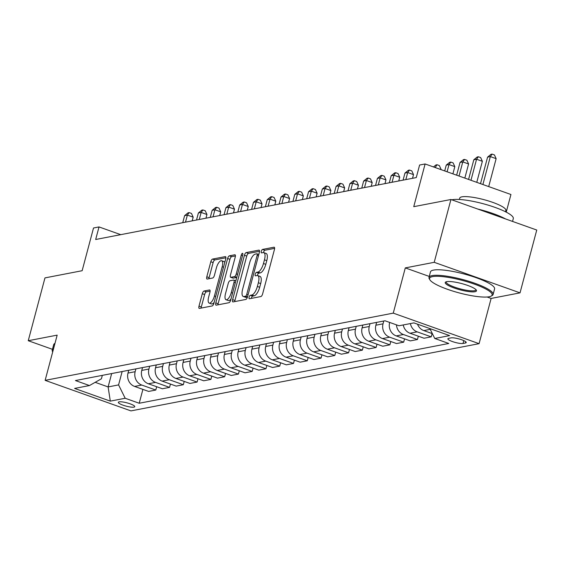 <?xml version="1.0" encoding="UTF-8"?>
<svg xmlns="http://www.w3.org/2000/svg" width="565" height="565" viewBox="0 0 565 565"><rect width="100%" height="100%" fill="white"/><g stroke="black" fill="none" stroke-linecap="round" stroke-linejoin="round"><path stroke-width="0.85" d="M249.109 297.176A1.822 0.678 -70.4 0 0 249.257 298.751A1.822 0.678 -70.4 0 0 249.405 298.758L260.896 296.54A2.606 0.975 -70.4 0 0 262.633 293.864L274.449 249.469A2.606 0.975 -70.4 0 0 274.237 247.223A2.606 0.975 -70.4 0 0 274.018 247.209L262.527 249.426A1.822 0.678 -70.4 0 0 261.312 251.305A1.822 0.678 -70.4 0 0 261.461 252.873A1.822 0.678 -70.4 0 0 261.609 252.88L263.099 252.597A8.334 3.108 -70.4 0 1 263.791 252.633A8.334 3.108 -70.4 0 1 264.462 259.822L263.474 263.516A8.334 3.108 -70.4 0 1 257.915 272.083L256.425 272.365A1.822 0.678 -70.4 0 0 255.211 274.237A1.822 0.678 -70.4 0 0 255.359 275.812A1.822 0.678 -70.4 0 0 255.507 275.819L256.997 275.536A8.334 3.108 -70.4 0 1 257.689 275.572A8.334 3.108 -70.4 0 1 258.353 282.754L257.372 286.455A8.334 3.108 -70.4 0 1 251.813 295.015L250.323 295.304A1.822 0.678 -70.4 0 0 249.109 297.176M257.689 275.572L260.006 276.398A8.334 3.108 -70.4 0 1 260.677 283.581L259.688 287.281A8.334 3.108 -70.4 0 1 254.13 295.841L252.647 296.131A1.822 0.678 -70.4 0 0 251.425 298.002A1.822 0.678 -70.4 0 0 251.347 298.384M274.625 248.367L264.851 250.253A1.822 0.678 -70.4 0 0 263.636 252.124A1.822 0.678 -70.4 0 0 263.537 252.576M263.791 252.633L266.115 253.459A8.334 3.108 -70.4 0 1 266.779 260.649L265.797 264.342A8.334 3.108 -70.4 0 1 260.232 272.909L258.749 273.192A1.822 0.678 -70.4 0 0 257.534 275.063A1.822 0.678 -70.4 0 0 257.435 275.515M133.969 407.132A8.489 1.695 -165.1 0 0 134.753 406.673A8.489 1.695 -165.1 0 0 128.566 403.311A8.489 1.695 -165.1 0 0 119.123 401.849A8.489 1.695 -165.1 0 0 118.339 402.308A8.489 1.695 -165.1 0 0 124.526 405.67A8.489 1.695 -165.1 0 0 133.969 407.132M204.043 291.024A2.606 0.975 -70.4 0 0 202.305 293.701L198.993 306.152A2.606 0.975 -70.4 0 0 199.205 308.398A2.606 0.975 -70.4 0 0 199.417 308.412L212.179 305.947A2.606 0.975 -70.4 0 0 213.916 303.271L225.732 258.876A2.606 0.975 -70.4 0 0 225.52 256.63A2.606 0.975 -70.4 0 0 225.308 256.616L212.546 259.081A2.606 0.975 -70.4 0 0 210.809 261.757L206.804 276.801A2.606 0.975 -70.4 0 0 207.009 279.046A2.606 0.975 -70.4 0 0 207.228 279.061L212.687 278.008A2.606 0.975 -70.4 0 0 214.425 275.332L216.409 267.866A6.964 2.599 -70.4 0 1 221.642 260.748A6.964 2.599 -70.4 0 1 222.2 266.751L214.425 295.982A6.964 2.599 -70.4 0 1 209.191 303.101A6.964 2.599 -70.4 0 1 208.633 297.098L209.933 292.225A2.606 0.975 -70.4 0 0 209.721 289.979A2.606 0.975 -70.4 0 0 209.509 289.965L204.043 291.024L206.366 291.851A2.606 0.975 -70.4 0 0 204.629 294.52L201.317 306.979A2.606 0.975 -70.4 0 0 201.133 308.08M487.108 297.013L491.119 298.44L520.033 292.854L434.217 262.315L450.934 199.502L413.75 206.677L425.113 163.963L419.604 165.022L416.264 177.587L95.676 239.496L99.023 226.932L93.515 227.999L82.144 270.713L44.967 277.895L28.25 340.716L52.453 349.325M434.217 262.315L405.296 267.902L393.261 313.13L45.136 380.358L57.171 335.13L28.25 340.716M232.625 299.662A2.606 0.975 -70.4 0 0 232.829 301.901A2.606 0.975 -70.4 0 0 233.048 301.915L245.81 299.45A2.606 0.975 -70.4 0 0 247.548 296.78L259.363 252.378A2.606 0.975 -70.4 0 0 259.151 250.14A2.606 0.975 -70.4 0 0 258.932 250.126L246.178 252.59A2.606 0.975 -70.4 0 0 244.44 255.26L232.625 299.662L234.941 300.481A2.606 0.975 -70.4 0 0 234.765 301.583M228.995 302.699L216.233 305.164A2.606 0.975 -70.4 0 1 216.021 305.149A2.606 0.975 -70.4 0 1 215.809 302.904L227.624 258.509A2.606 0.975 -70.4 0 1 229.362 255.832L234.821 254.78A2.606 0.975 -70.4 0 1 235.04 254.794A2.606 0.975 -70.4 0 1 235.245 257.04L230.456 275.042A2.606 0.975 -70.4 0 0 230.661 277.288A2.606 0.975 -70.4 0 0 230.88 277.302L234.503 276.603A2.606 0.975 -70.4 0 0 236.241 273.926L241.227 255.182A1.822 0.678 -70.4 0 1 242.597 253.318A1.822 0.678 -70.4 0 1 242.745 254.886L230.732 300.022A2.606 0.975 -70.4 0 1 228.995 302.699M450.934 199.502L536.75 230.04L520.033 292.854M451.068 337.877L448.645 338.343A8.228 1.639 -165.1 0 0 447.89 338.788A8.228 1.639 -165.1 0 0 453.879 342.044A8.228 1.639 -165.1 0 0 463.025 343.456L465.447 342.99A8.228 1.639 -165.1 0 0 466.21 342.545A8.228 1.639 -165.1 0 0 460.214 339.29A8.228 1.639 -165.1 0 0 451.068 337.877M393.261 313.13L479.085 343.668L130.953 410.896L45.136 380.358M142.903 389.384L139.216 403.255L448.787 343.471L434.753 338.477L449.627 335.61L413.905 322.898L399.031 325.765L384.998 320.772L75.428 380.556L89.461 385.549L101.418 378.797L102.329 375.358M139.216 403.255L125.183 398.261L110.309 401.129L74.594 388.423L89.461 385.549M506.24 212.129L510.937 194.501L425.113 163.963M491.119 298.44L479.085 343.668M120.733 234.659L99.023 226.932M111.672 373.557L108.113 386.926L118.579 384.906L122.139 371.537M156.675 386.728L155.792 390.041L148.63 391.425L134.597 386.432A10.615 9.619 -100.9 0 1 128.001 373.077L128.749 370.259M155.792 390.041L141.758 385.048A10.615 9.619 -100.9 0 1 135.155 371.692L135.911 368.874M170.446 384.066L169.564 387.378L162.402 388.762L148.369 383.769A10.615 9.619 -100.9 0 1 141.766 370.421L142.521 367.603M169.564 387.378L155.53 382.385A10.615 9.619 -100.9 0 1 148.927 369.037L149.676 366.219M184.218 381.41L183.335 384.723L176.174 386.107L162.141 381.114A10.615 9.619 -100.9 0 1 155.537 367.759L156.286 364.941M183.335 384.723L169.302 379.729A10.615 9.619 -100.9 0 1 162.699 366.374L163.447 363.556M197.99 378.748L197.107 382.06L189.946 383.444L175.913 378.451A10.615 9.619 -100.9 0 1 169.309 365.096L170.058 362.285M197.107 382.06L183.074 377.067A10.615 9.619 -100.9 0 1 176.471 363.719L177.219 360.901M211.762 376.085L210.879 379.405L203.718 380.789L189.685 375.796A10.615 9.619 -100.9 0 1 183.081 362.44L183.83 359.623M210.879 379.405L196.846 374.411A10.615 9.619 -100.9 0 1 190.243 361.056L190.991 358.238M225.534 373.43L224.651 376.742L217.49 378.126L203.457 373.133A10.615 9.619 -100.9 0 1 196.853 359.778L197.602 356.96M224.651 376.742L210.618 371.749A10.615 9.619 -100.9 0 1 204.014 358.401L204.763 355.583M239.299 370.767L238.423 374.087L231.262 375.471L217.228 370.47A10.615 9.619 -100.9 0 1 210.625 357.122L211.374 354.304M238.423 374.087L224.39 369.093A10.615 9.619 -100.9 0 1 217.786 355.738L218.535 352.92M253.071 368.112L252.188 371.424L245.026 372.808L231 367.815A10.615 9.619 -100.9 0 1 224.397 354.46L225.145 351.642M252.188 371.424L238.155 366.431A10.615 9.619 -100.9 0 1 231.551 353.083L232.307 350.265M266.842 365.449L265.96 368.768L258.798 370.146L244.765 365.152A10.615 9.619 -100.9 0 1 238.162 351.804L238.917 348.986M265.96 368.768L251.926 363.775A10.615 9.619 -100.9 0 1 245.323 350.42L246.072 347.602M280.614 362.794L279.731 366.106L272.57 367.49L258.537 362.497A10.615 9.619 -100.9 0 1 251.934 349.142L252.682 346.324M279.731 366.106L265.698 361.113A10.615 9.619 -100.9 0 1 259.095 347.757L259.844 344.947M294.386 360.131L293.503 363.45L286.342 364.828L272.309 359.834A10.615 9.619 -100.9 0 1 265.705 346.486L266.454 343.668M293.503 363.45L279.47 358.457A10.615 9.619 -100.9 0 1 272.867 345.102L273.615 342.284M308.158 357.476L307.275 360.788L300.114 362.172L286.081 357.179A10.615 9.619 -100.9 0 1 279.477 343.824L280.226 341.006M307.275 360.788L293.242 355.795A10.615 9.619 -100.9 0 1 286.639 342.439L287.387 339.622M321.93 354.813L321.047 358.132L313.886 359.51L299.853 354.516A10.615 9.619 -100.9 0 1 293.249 341.168L293.998 338.35M321.047 358.132L307.014 353.132A10.615 9.619 -100.9 0 1 300.411 339.784L301.159 336.966M335.695 352.157L334.819 355.47L327.658 356.854L313.624 351.861A10.615 9.619 -100.9 0 1 307.021 338.506L307.77 335.688M334.819 355.47L320.786 350.477A10.615 9.619 -100.9 0 1 314.182 337.121L314.931 334.303M349.467 349.495L348.584 352.807L341.422 354.191L327.396 349.198A10.615 9.619 -100.9 0 1 320.793 335.85L321.541 333.032M348.584 352.807L334.558 347.814A10.615 9.619 -100.9 0 1 327.954 334.466L328.703 331.648M363.239 346.839L362.356 350.152L355.194 351.536L341.161 346.543A10.615 9.619 -100.9 0 1 334.558 333.188L335.313 330.37M362.356 350.152L348.322 345.159A10.615 9.619 -100.9 0 1 341.719 331.803L342.475 328.985M377.01 344.177L376.128 347.489L368.966 348.873L354.933 343.88A10.615 9.619 -100.9 0 1 348.33 330.532L349.078 327.714M376.128 347.489L362.094 342.496A10.615 9.619 -100.9 0 1 355.491 329.148L356.24 326.33M390.782 341.514L389.899 344.834L382.738 346.218L368.705 341.225A10.615 9.619 -100.9 0 1 362.101 327.87L362.85 325.052M389.899 344.834L375.866 339.84A10.615 9.619 -100.9 0 1 369.263 326.485L370.011 323.667M404.554 338.859L403.671 342.171L396.51 343.555L382.477 338.562A10.615 9.619 -100.9 0 1 375.873 325.207L376.622 322.389M403.671 342.171L389.638 337.178A10.615 9.619 -100.9 0 1 383.035 323.83L383.783 321.012M418.326 336.196L417.443 339.516L410.282 340.9L396.249 335.907A10.615 9.619 -100.9 0 1 389.645 322.551L389.673 322.438M95.174 382.321L108.113 386.926L110.309 401.129M434.753 338.477L429.852 328.569M429.958 328.781A10.615 9.619 -100.9 0 1 429.082 328.293M432.091 333.541L431.215 336.853L417.182 331.86A10.615 9.619 -100.9 0 1 410.402 323.576M403.241 324.953A10.615 9.619 -100.9 0 0 410.02 333.244L424.054 338.237L431.215 336.853M432.359 333.632L423.792 330.582A10.615 9.619 -100.9 0 1 417.528 324.183M417.443 339.516L403.41 334.522A10.615 9.619 -100.9 0 1 396.453 324.847M118.579 384.906L125.183 398.261M405.296 267.902L429.266 276.433M259.54 251.284L248.494 253.417A2.606 0.975 -70.4 0 0 246.757 256.086L234.941 300.481M245.542 296.23A1.822 0.678 -70.4 0 0 246.757 294.358L257.124 255.387A1.822 0.678 -70.4 0 0 256.976 253.812A1.822 0.678 -70.4 0 0 256.828 253.805L255.26 254.109A8.334 3.108 -70.4 0 0 249.702 262.669L242.611 289.308A8.334 3.108 -70.4 0 0 243.275 296.491A8.334 3.108 -70.4 0 0 243.974 296.533L245.542 296.23L247.505 296.929M243.275 296.491L245.598 297.317A8.334 3.108 -70.4 0 0 246.291 297.36L243.974 296.533M247.442 297.134L246.291 297.36M235.428 255.938L231.678 256.658A2.606 0.975 -70.4 0 0 229.941 259.335L218.125 303.73A2.606 0.975 -70.4 0 0 217.949 304.832M232.808 277.987A2.606 0.975 -70.4 0 0 232.985 278.114A2.606 0.975 -70.4 0 0 233.197 278.128L236.742 277.443M225.484 293.729A6.964 2.599 -70.4 0 0 226.042 299.733A6.964 2.599 -70.4 0 0 231.269 292.606L234.009 282.309A2.606 0.975 -70.4 0 0 233.804 280.071A2.606 0.975 -70.4 0 0 233.585 280.056L229.962 280.756A2.606 0.975 -70.4 0 0 228.225 283.432L225.484 293.729M226.042 299.733L228.359 300.559A6.964 2.599 -70.4 0 0 231.021 298.949M210.109 291.123L206.366 291.851M209.191 303.101L211.515 303.928A6.964 2.599 -70.4 0 0 214.17 302.317M224.764 262.513A6.964 2.599 -70.4 0 0 223.959 261.574L221.642 260.748M225.908 257.774L214.862 259.907A2.606 0.975 -70.4 0 0 213.125 262.584L209.121 277.627A2.606 0.975 -70.4 0 0 208.944 278.729M488.697 186.591L496.134 158.652L490.335 156.59L487.581 157.126L480.511 183.674M482.898 184.522L490.335 156.59L492.115 154.104L494.439 154.93L496.134 158.652M487.581 157.126L491.013 154.316L492.115 154.104M476.768 182.34L482.362 161.315L476.563 159.252L473.809 159.782L468.583 179.43M470.97 180.277L476.563 159.252L478.343 156.759L480.667 157.586L482.362 161.315M473.809 159.782L477.241 156.978L478.343 156.759M464.833 178.095L468.59 163.97L462.791 161.908L460.037 162.445L456.647 175.185M459.034 176.033L462.791 161.908L464.571 159.422L466.895 160.248L468.59 163.97M460.037 162.445L463.47 159.634L464.571 159.422M452.897 173.851L454.818 166.633L449.02 164.57L446.265 165.1L444.712 170.934M447.099 171.788L449.02 164.57L450.806 162.084L453.123 162.904L454.818 166.633M446.265 165.1L449.705 162.296L450.806 162.084M376.488 322.905L376.361 322.446M440.968 169.599L434.633 167.346M435.17 167.537L437.035 164.74L439.351 165.566L441.046 169.295M433.496 166.943L435.933 164.952L437.035 164.74M489.156 296.759A32.375 6.448 -165.1 0 0 491.147 296.102A32.375 6.448 -165.1 0 0 471.613 283.171A32.375 6.448 -165.1 0 0 432.557 276.617A32.375 6.448 -165.1 0 0 429.887 279.802A32.375 6.448 -165.1 0 0 456.308 292.119A32.375 6.448 -165.1 0 0 489.156 296.759M429.887 279.802L429.329 278.884A33.166 6.611 14.9 0 1 429.005 277.408A33.166 6.611 14.9 0 1 432.063 275.614A33.166 6.611 14.9 0 1 468.943 281.321A33.166 6.611 14.9 0 1 493.111 294.464A33.166 6.611 14.9 0 1 492.094 295.58L491.147 296.102M475.003 291.724A16.187 3.228 14.9 0 1 455.475 288.447A16.187 3.228 14.9 0 1 445.714 281.977A16.187 3.228 14.9 0 1 446.71 281.653A16.187 3.228 14.9 0 1 463.131 283.969A16.187 3.228 14.9 0 1 476.337 290.128A16.187 3.228 14.9 0 1 475.003 291.724M446.301 281.751A15.389 3.065 -165.1 0 0 446.188 281.977A15.389 3.065 -165.1 0 0 457.396 288.072A15.389 3.065 -165.1 0 0 474.508 290.721A15.389 3.065 -165.1 0 0 475.928 289.887A15.389 3.065 -165.1 0 0 475.942 289.633M451.838 199.819A33.166 6.611 14.9 0 1 452.254 199.728A33.166 6.611 14.9 0 1 489.135 205.441A33.166 6.611 14.9 0 1 513.303 218.577L512.547 221.423M477.792 209.057A33.166 6.611 14.9 0 1 505.541 218.93M459.352 199.473L459.712 198.131A23.878 4.76 14.9 0 1 461.909 196.839A23.878 4.76 14.9 0 1 488.464 200.949A23.878 4.76 14.9 0 1 505.866 210.406L505.506 211.755M429.005 277.408L430.474 271.878A33.166 6.611 14.9 0 1 433.539 270.091A33.166 6.611 14.9 0 1 470.412 275.798A33.166 6.611 14.9 0 1 494.58 288.934L493.111 294.464M52.707 351.889L52.559 351.642A33.166 6.611 14.9 0 1 52.234 350.166L53.703 344.636A33.166 6.611 14.9 0 1 54.975 343.386M52.234 350.166A33.166 6.611 14.9 0 1 53.498 348.916M53.039 350.639A32.375 6.448 -165.1 0 0 52.771 351.656M362.716 325.56L362.589 325.101M348.944 328.223L348.817 327.764M412.521 178.314L413.509 174.613L407.711 172.544L404.957 173.081L403.078 180.136M405.832 179.606L407.711 172.544L409.491 170.058L411.807 170.884L413.509 174.613M404.957 173.081L408.389 170.27L409.491 170.058M335.172 330.878L335.045 330.419M398.749 180.97L399.738 177.269L393.939 175.207L391.185 175.736L389.306 182.792M392.061 182.262L393.939 175.207L395.719 172.721L398.043 173.547L399.738 177.269M391.185 175.736L394.617 172.932L395.719 172.721M321.407 333.541L321.273 333.082M384.977 183.632L385.966 179.931L380.167 177.869L377.413 178.399L375.534 185.454M378.289 184.924L380.167 177.869L381.947 175.376L384.271 176.202L385.966 179.931M377.413 178.399L380.845 175.588L381.947 175.376M307.635 336.196L307.508 335.737M371.212 186.288L372.194 182.587L366.395 180.525L363.641 181.054L361.762 188.117M364.517 187.58L366.395 180.525L368.175 178.039L370.499 178.865L372.194 182.587M363.641 181.054L367.073 178.25L368.175 178.039M293.864 338.859L293.736 338.4M357.44 188.95L358.422 185.249L352.624 183.187L349.869 183.717L347.991 190.772M350.745 190.243L352.624 183.187L354.41 180.694L356.727 181.52L358.422 185.249M349.869 183.717L353.309 180.906L354.41 180.694M280.092 341.514L279.965 341.055M343.668 191.606L344.65 187.905L338.852 185.843L336.097 186.372L334.219 193.435M336.973 192.898L338.852 185.843L340.639 183.357L342.955 184.183L344.65 187.905M336.097 186.372L339.537 183.569L340.639 183.357M266.32 344.177L266.193 343.718M329.896 194.268L330.878 190.567L325.08 188.505L322.325 189.035L320.454 196.09M323.208 195.561L325.08 188.505L326.867 186.012L329.183 186.838L330.878 190.567M322.325 189.035L325.765 186.224L326.867 186.012M252.548 346.832L252.421 346.38M316.125 196.924L317.113 193.223L311.315 191.161L308.561 191.69L306.682 198.753M309.436 198.216L311.315 191.161L313.095 188.675L315.411 189.501L317.113 193.223M308.561 191.69L311.993 188.887L313.095 188.675M238.776 349.495L238.649 349.036M302.353 199.586L303.341 195.886L297.543 193.823L294.789 194.353L292.91 201.408M295.665 200.879L297.543 193.823L299.323 191.33L301.646 192.156L303.341 195.886M294.789 194.353L298.221 191.549L299.323 191.33M225.011 352.15L224.877 351.698M288.581 202.249L289.57 198.541L283.771 196.479L281.017 197.016L279.138 204.071M281.893 203.534L283.771 196.479L285.551 193.993L287.875 194.819L289.57 198.541M281.017 197.016L284.449 194.205L285.551 193.993M211.239 354.813L211.112 354.354M274.816 204.904L275.798 201.204L269.999 199.141L267.245 199.671L265.366 206.726M268.121 206.197L269.999 199.141L271.779 196.655L274.103 197.475L275.798 201.204M267.245 199.671L270.677 196.867L271.779 196.655M197.468 357.476L197.34 357.016M261.044 207.567L262.026 203.866L256.228 201.797L253.473 202.334L251.595 209.389M254.349 208.859L256.228 201.797L258.014 199.311L260.331 200.137L262.026 203.866M253.473 202.334L256.913 199.523L258.014 199.311M183.696 360.131L183.569 359.672M247.272 210.222L248.254 206.522L242.456 204.459L239.701 204.989L237.823 212.045M240.577 211.515L242.456 204.459L244.242 201.973L246.559 202.793L248.254 206.522M239.701 204.989L243.141 202.185L244.242 201.973M169.924 362.794L169.797 362.334M233.5 212.885L234.482 209.184L228.684 207.115L225.929 207.652L224.058 214.707M226.812 214.177L228.684 207.115L230.471 204.629L232.787 205.455L234.482 209.184M225.929 207.652L229.369 204.841L230.471 204.629M156.152 365.449L156.025 364.99M219.729 215.54L220.717 211.84L214.919 209.777L212.165 210.307L210.286 217.363M213.04 216.833L214.919 209.777L216.699 207.291L219.015 208.118L220.717 211.84M212.165 210.307L215.597 207.503L216.699 207.291M142.38 368.112L142.253 367.653M205.957 218.203L206.945 214.502L201.147 212.433L198.393 212.97L196.514 220.025M199.268 219.495L201.147 212.433L202.927 209.947L205.243 210.773L206.945 214.502M198.393 212.97L201.825 210.159L202.927 209.947M128.608 370.767L128.481 370.308M192.185 220.859L193.173 217.158L187.375 215.096L184.621 215.625L182.742 222.688M185.497 222.151L187.375 215.096L189.155 212.61L191.479 213.436L193.173 217.158M184.621 215.625L188.053 212.821L189.155 212.61M128.001 373.077L135.155 371.692M141.766 370.421L148.927 369.037M155.537 367.759L162.699 366.374M169.309 365.096L176.471 363.719M183.081 362.44L190.243 361.056M196.853 359.778L204.014 358.401M210.625 357.122L217.786 355.738M224.397 354.46L231.551 353.083M238.162 351.804L245.323 350.42M251.934 349.142L259.095 347.757M265.705 346.486L272.867 345.102M279.477 343.824L286.639 342.439M293.249 341.168L300.411 339.784M307.021 338.506L314.182 337.121M320.793 335.85L327.954 334.466M334.558 333.188L341.719 331.803M348.33 330.532L355.491 329.148M362.101 327.87L369.263 326.485M375.873 325.207L383.035 323.83M423.792 330.582L430.233 329.339M410.02 333.244L417.182 331.86M396.249 335.907L403.41 334.522M382.477 338.562L389.638 337.178M368.705 341.225L375.866 339.84M354.933 343.88L362.094 342.496M341.161 346.543L348.322 345.159M327.396 349.198L334.558 347.814M313.624 351.861L320.786 350.477M299.853 354.516L307.014 353.132M286.081 357.179L293.242 355.795M272.309 359.834L279.47 358.457M258.537 362.497L265.698 361.113M244.765 365.152L251.926 363.775M231 367.815L238.155 366.431M217.228 370.47L224.39 369.093M203.457 373.133L210.618 371.749M189.685 375.796L196.846 374.411M175.913 378.451L183.074 377.067M162.141 381.114L169.302 379.729M148.369 383.769L155.53 382.385M134.597 386.432L141.758 385.048M465.772 341.79L465.447 342.99M463.78 340.617L463.025 343.456M254.13 295.841L251.813 295.015M259.688 287.281L257.372 286.455M260.677 283.581L258.353 282.754M258.749 273.192L256.425 272.365M260.232 272.909L257.915 272.083M265.797 264.342L263.474 263.516M266.779 260.649L264.462 259.822M264.851 250.253L262.527 249.426M274.413 247.35L274.018 247.209M252.647 296.131L250.323 295.304M246.757 256.086L244.44 255.26M248.494 253.417L246.178 252.59M259.328 250.267L258.932 250.126M248.07 294.824L246.757 294.358M258.438 255.853L257.124 255.387M258.798 254.504L257.103 253.904M218.125 303.73L215.809 302.904M229.941 259.335L227.624 258.509M231.678 256.658L229.362 255.832M235.217 254.921L234.821 254.78M233.197 278.128L230.88 277.302M236.749 277.401L234.503 276.603M237.554 274.392L236.241 273.926M242.54 255.648L241.227 255.182M232.582 293.08L231.269 292.606M235.323 282.775L234.009 282.309M209.898 290.106L209.509 289.965M215.731 296.448L214.425 295.982M223.507 267.217L222.2 266.751M209.121 277.627L206.804 276.801M213.125 262.584L210.809 261.757M214.862 259.907L212.546 259.081M225.696 256.757L225.308 256.616M201.317 306.979L198.993 306.152M204.629 294.52L202.305 293.701M258.805 254.469L256.976 253.812M232.985 278.114L230.661 277.288M235.845 280.798L233.804 280.071"/></g></svg>
